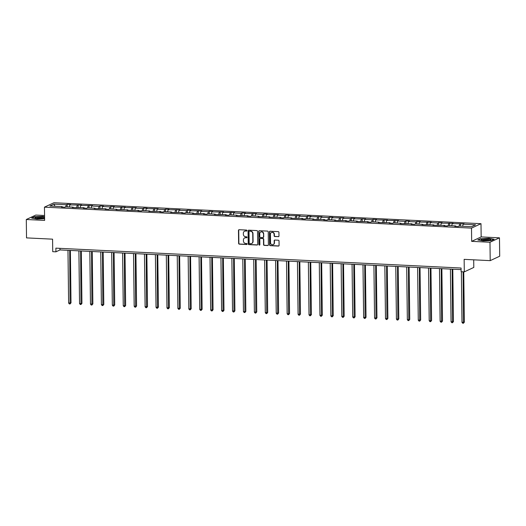 <?xml version="1.0" encoding="UTF-8"?>
<svg xmlns="http://www.w3.org/2000/svg" width="526" height="526" viewBox="0 0 526 526"><rect width="100%" height="100%" fill="white"/><g stroke="black" fill="none" stroke-linecap="round" stroke-linejoin="round"><path stroke-width="0.79" d="M246.937 230.598A0.513 0.473 -115 0 0 246.451 230.066L239.146 229.711A0.73 0.677 -115 0 0 238.469 230.401L238.626 243.393A0.73 0.677 -115 0 0 239.323 244.149L246.628 244.511A0.513 0.473 -115 0 0 247.102 244.025A0.513 0.473 -115 0 0 246.615 243.499L245.668 243.453A2.341 2.17 -115 0 1 243.439 241.033L243.426 239.948A2.341 2.17 -115 0 1 245.603 237.745L246.543 237.791A0.513 0.473 -115 0 0 247.023 237.311A0.513 0.473 -115 0 0 246.53 236.785L245.589 236.739A2.341 2.17 -115 0 1 243.36 234.32L243.347 233.235A2.341 2.17 -115 0 1 245.517 231.032L246.464 231.078A0.513 0.473 -115 0 0 246.937 230.598M44.559 215.502L35.794 215.075L26.3 219.5L26.524 237.89L52.58 239.166L52.731 251.671L55.92 251.829L59.984 249.929L461.092 269.608M499.476 237.824L481.158 236.924L471.664 241.349L489.982 242.249L499.476 237.824L499.7 256.215L490.206 260.64L464.149 259.357L464.307 271.863L473.794 267.438L473.702 259.831M489.982 242.249L490.206 260.64M278.293 236.72A0.73 0.677 -115 0 0 278.971 236.029L278.925 232.38A0.73 0.677 -115 0 0 278.228 231.631L270.121 231.23A0.73 0.677 -115 0 0 269.437 231.92L269.601 244.912A0.73 0.677 -115 0 0 270.292 245.668L278.405 246.069A0.73 0.677 -115 0 0 279.089 245.379L279.03 240.974A0.73 0.677 -115 0 0 278.333 240.218L274.861 240.047A0.73 0.677 -115 0 0 274.184 240.737L274.21 242.92A1.959 1.815 -115 0 1 273.198 244.603A1.959 1.815 -115 0 1 270.535 242.742L270.43 234.188A1.959 1.815 -115 0 1 271.442 232.499A1.959 1.815 -115 0 1 274.105 234.366L274.125 235.793A0.73 0.677 -115 0 0 274.822 236.549L278.55 236.595A0.73 0.677 -115 0 0 278.714 236.582M464.307 271.863L461.118 271.705L461.072 268.03L55.874 248.147L55.92 251.829M471.664 241.349L471.506 228.113L44.454 207.159L53.948 202.734L481.001 223.688L471.506 228.113M26.3 219.5L44.618 220.401L44.454 207.159M257.543 231.335A0.73 0.677 -115 0 0 256.846 230.579L248.739 230.178A0.73 0.677 -115 0 0 248.055 230.868L248.219 243.867A0.73 0.677 -115 0 0 248.91 244.623L257.023 245.017A0.73 0.677 -115 0 0 257.707 244.327L257.543 231.335M259.43 230.704L267.537 231.105A0.73 0.677 -115 0 1 268.234 231.861L268.398 244.853A0.73 0.677 -115 0 1 267.714 245.543L264.243 245.372A0.73 0.677 -115 0 1 263.546 244.616L263.487 239.343A0.73 0.677 -115 0 0 262.79 238.594L260.482 238.475A0.73 0.677 -115 0 0 259.805 239.166L259.87 244.656A0.513 0.473 -115 0 1 259.607 245.096A0.513 0.473 -115 0 1 258.91 244.603L258.746 231.394A0.73 0.677 -115 0 1 259.43 230.704M471.526 226.713L459.132 226.101L458.271 226.502L454.766 226.331L455.628 225.93L448.205 225.569L447.343 225.97L443.839 225.792L444.7 225.391L432.918 225.26L433.772 224.858L421.99 224.72L422.845 224.319L415.422 223.958L414.56 224.359L411.062 224.188L411.924 223.787L400.135 223.649L400.996 223.248L393.573 222.886L392.712 223.287L389.207 223.116L390.068 222.715L378.279 222.577L379.141 222.176L371.718 221.814L370.856 222.215L367.352 222.044L368.213 221.643L356.431 221.505L357.285 221.104L349.862 220.742L349.001 221.144L345.503 220.973L346.358 220.572L334.575 220.433L335.437 220.032L328.007 219.671L327.152 220.072L323.648 219.901L324.509 219.5L312.72 219.362L313.581 218.961L306.158 218.599L305.297 219L301.792 218.823L302.654 218.428L290.871 218.29L291.726 217.889L284.303 217.527L283.442 217.928L279.944 217.751L280.799 217.35L269.016 217.218L269.877 216.817L258.088 216.679L258.95 216.278L251.527 215.916L250.665 216.317L247.161 216.147L248.022 215.745L236.233 215.607L237.095 215.206L229.671 214.845L228.81 215.246L225.306 215.075L226.167 214.674L214.384 214.536L215.239 214.135L207.816 213.773L206.955 214.174L203.457 214.003L204.312 213.602L192.529 213.464L193.39 213.063L185.961 212.701L185.106 213.102L181.601 212.931L182.463 212.53L170.674 212.392L171.535 211.991L164.112 211.63L163.251 212.031L159.746 211.86L160.608 211.459L148.825 211.32L149.68 210.919L142.257 210.558L141.395 210.959L137.897 210.781L138.752 210.387L126.97 210.249L127.831 209.848L116.042 209.71L116.904 209.309L109.474 208.947L108.619 209.348L105.115 209.177L105.976 208.776L94.187 208.638L95.048 208.237L87.625 207.875L86.764 208.276L83.259 208.105L84.121 207.704L72.338 207.566L73.193 207.165L65.77 206.803L64.908 207.205L61.41 207.034L62.265 206.633L49.871 206.021L53.922 204.134L66.322 204.739L67.183 204.338L70.681 204.515L69.826 204.916L81.609 205.048L80.754 205.449L92.537 205.587L91.675 205.988L99.105 206.35L99.96 205.949L103.464 206.12L102.603 206.521L110.026 206.889L110.887 206.488L114.392 206.659L113.531 207.06L125.319 207.191L124.458 207.592L136.241 207.731L135.386 208.132L142.809 208.493L143.67 208.092L147.168 208.263L146.313 208.664L158.096 208.802L157.235 209.203L164.664 209.565L165.519 209.164L169.024 209.335L168.162 209.736L179.951 209.874L179.09 210.275L186.513 210.637L187.374 210.236L190.879 210.413L190.017 210.808L201.806 210.946L200.945 211.347L208.368 211.708L209.23 211.307L212.728 211.485L211.873 211.886L223.655 212.017L222.8 212.419L234.583 212.557L233.722 212.958L241.151 213.319L242.006 212.918L245.51 213.089L244.649 213.49L256.438 213.628L255.577 214.029L263 214.391L263.861 213.99L267.366 214.161L266.504 214.562L278.287 214.7L277.432 215.101L284.855 215.463L285.717 215.062L289.215 215.233L288.36 215.634L300.142 215.772L299.281 216.173L306.711 216.534L307.565 216.133L311.07 216.304L310.209 216.705L321.997 216.844L321.136 217.245L328.559 217.606L329.421 217.205L332.925 217.376L332.064 217.777L343.853 217.915L342.991 218.316L350.415 218.678L351.276 218.277L354.774 218.454L353.919 218.849L365.702 218.987L364.847 219.388L372.27 219.75L373.125 219.349L376.629 219.526L375.768 219.927L387.557 220.059L386.695 220.46L398.484 220.598L397.623 220.999L405.046 221.361L405.908 220.959L409.412 221.13L408.551 221.531L415.974 221.9L416.835 221.499L420.34 221.67L419.478 222.071L431.261 222.202L430.406 222.603L437.829 222.971L438.691 222.57L442.188 222.741L441.327 223.142L453.116 223.274L452.255 223.675L464.044 223.813L463.182 224.214L475.583 224.819L471.526 226.713M459.08 226.127L459.685 224.043M451.663 225.733L452.255 223.675M455.825 226.384L455.628 225.93M448.152 225.588L448.757 223.504M440.735 225.2L441.327 223.142M444.897 225.845L444.7 225.391M437.224 225.056L437.829 222.971M429.808 224.661L430.406 222.603M433.97 225.312L433.772 224.858M426.297 224.517L426.902 222.432M418.88 224.129L419.478 222.071M423.042 224.773L422.845 224.319M415.369 223.984L415.974 221.9M407.952 223.589L408.551 221.531M412.114 224.24L411.924 223.787M404.441 223.445L405.046 221.361M397.025 223.057L397.623 220.999M401.187 223.701L400.996 223.248M393.52 222.912L394.119 220.821M386.104 222.518L386.695 220.46M390.266 223.169L390.068 222.715M382.593 222.373L383.198 220.289M375.176 221.985L375.768 219.927M379.338 222.63L379.141 222.176M371.665 221.84L372.27 219.75M364.248 221.446L364.847 219.388M368.41 222.097L368.213 221.643M360.737 221.301L361.342 219.217M353.321 220.913L353.919 218.849M357.483 221.558L357.285 221.104M349.81 220.762L350.415 218.678M342.393 220.374L342.991 218.316M346.555 221.019L346.358 220.572M338.882 220.23L339.487 218.145M331.465 219.842L332.064 217.777M335.627 220.486L335.437 220.032M327.961 219.69L328.559 217.606M320.538 219.303L321.136 217.245M324.7 219.947L324.509 219.5M317.033 219.158L317.638 217.074M309.617 218.763L310.209 216.705M313.779 219.414L313.581 218.961M306.106 218.619L306.711 216.534M298.689 218.231L299.281 216.173M302.851 218.875L302.654 218.428M295.178 218.086L295.783 216.002M287.761 217.692L288.36 215.634M291.923 218.343L291.726 217.889M284.25 217.547L284.855 215.463M276.834 217.159L277.432 215.101M280.996 217.803L280.799 217.35M273.323 217.014L273.928 214.93M265.906 216.62L266.504 214.562M270.068 217.271L269.877 216.817M262.395 216.475L263 214.391M254.978 216.087L255.577 214.029M259.14 216.732L258.95 216.278M251.474 215.943L252.072 213.858M244.057 215.548L244.649 213.49M248.219 216.199L248.022 215.745M240.546 215.404L241.151 213.319M233.13 215.016L233.722 212.958M237.292 215.66L237.095 215.206M229.619 214.871L230.224 212.78M222.202 214.476L222.8 212.419M226.364 215.127L226.167 214.674M218.691 214.332L219.296 212.248M211.274 213.944L211.873 211.886M215.436 214.588L215.239 214.135M207.763 213.799L208.368 211.708M200.347 213.405L200.945 211.347M204.509 214.056L204.312 213.602M196.836 213.26L197.441 211.176M189.419 212.872L190.017 210.808M193.581 213.517L193.39 213.063M185.915 212.721L186.513 210.637M178.492 212.333L179.09 210.275M182.654 212.977L182.463 212.53M174.987 212.188L175.585 210.104M167.57 211.8L168.162 209.736M171.732 212.445L171.535 211.991M164.059 211.649L164.664 209.565M156.643 211.261L157.235 209.203M160.805 211.906L160.608 211.459M153.132 211.117L153.737 209.032M145.715 210.722L146.313 208.664M149.877 211.373L149.68 210.919M142.204 210.578L142.809 208.493M134.787 210.19L135.386 208.132M138.949 210.834L138.752 210.387M131.276 210.045L131.881 207.961M123.86 209.65L124.458 207.592M128.022 210.301L127.831 209.848M120.349 209.506L120.954 207.422M112.932 209.118L113.531 207.06M117.094 209.762L116.904 209.309M109.428 208.973L110.026 206.889M102.011 208.579L102.603 206.521M106.173 209.23L105.976 208.776M98.5 208.434L99.105 206.35M91.083 208.046L91.675 205.988M95.245 208.69L95.048 208.237M87.572 207.901L88.177 205.811M80.156 207.507L80.754 205.449M84.318 208.158L84.121 207.704M76.645 207.362L77.25 205.278M69.228 206.974L69.826 204.916M73.39 207.619L73.193 207.165M65.717 206.83L66.322 204.739M53.922 204.134L55.013 206.277M481.158 236.924L481.001 223.688M59.971 248.351L59.984 249.929M62.462 207.086L62.265 206.633M462.584 226.272L463.182 224.214M67.21 206.876L67.183 204.338M78.137 207.408L78.111 204.877M89.065 207.948L89.032 205.416M99.993 208.48L99.96 205.949M110.92 209.019L110.887 206.488M121.848 209.552L121.815 207.02M132.776 210.091L132.743 207.56M143.697 210.624L143.67 208.092M154.624 211.163L154.598 208.631M165.552 211.695L165.519 209.164M176.48 212.234L176.447 209.703M187.407 212.774L187.374 210.236M198.335 213.306L198.302 210.775M209.256 213.845L209.23 211.307M220.184 214.378L220.157 211.846M231.111 214.917L231.078 212.386M242.039 215.45L242.006 212.918M252.967 215.989L252.934 213.457M263.894 216.521L263.861 213.99M274.822 217.06L274.789 214.529M285.743 217.593L285.717 215.062M296.671 218.132L296.644 215.601M307.598 218.665L307.565 216.133M318.526 219.204L318.493 216.673M329.454 219.743L329.421 217.205M340.381 220.276L340.348 217.744M351.302 220.815L351.276 218.277M362.23 221.347L362.204 218.816M373.158 221.887L373.125 219.349M384.085 222.419L384.052 219.888M395.013 222.958L394.98 220.427M405.94 223.491L405.908 220.959M416.868 224.03L416.835 221.499M427.789 224.563L427.763 222.031M438.717 225.102L438.691 222.57M449.645 225.634L449.612 223.103M460.572 226.173L460.539 223.642M44.572 216.745L42.659 216.383L34.473 216.719L31.613 218.053L36.945 219.046L44.598 218.737M480.646 238.607L477.786 239.941L483.111 240.941L491.304 240.606L494.164 239.271L488.832 238.271L480.646 238.863M246.793 230.96A0.513 0.473 -115 0 1 246.72 230.96L245.773 230.914A2.341 2.17 -115 0 0 244.689 231.164M244.768 237.877A2.341 2.17 -115 0 1 245.859 237.627L246.799 237.673A0.513 0.473 -115 0 0 246.872 237.673M238.982 229.724A0.73 0.677 -115 0 0 238.725 230.276L238.883 243.275A0.73 0.677 -115 0 0 239.58 244.031L246.885 244.386A0.513 0.473 -115 0 0 246.957 244.386M248.568 230.191A0.73 0.677 -115 0 0 248.311 230.75L248.476 243.742A0.73 0.677 -115 0 0 249.166 244.498L257.28 244.899A0.73 0.677 -115 0 0 257.451 244.886M249.508 231.23A0.513 0.473 -115 0 0 249.028 231.71L249.166 243.117A0.513 0.473 -115 0 0 249.659 243.65L250.652 243.696A2.341 2.17 -115 0 0 252.828 241.493L252.73 233.695A2.341 2.17 -115 0 0 250.501 231.276L249.765 231.111A0.513 0.473 -115 0 0 249.436 231.23M251.744 243.446A2.341 2.17 -115 0 0 253.085 241.375L252.828 241.493M249.765 231.111L250.757 231.157A2.341 2.17 -115 0 1 252.986 233.577L253.085 241.375M260.317 238.488A0.73 0.677 -115 0 1 260.738 238.357L263.046 238.469A0.73 0.677 -115 0 1 263.743 239.225L263.802 244.498A0.73 0.677 -115 0 0 264.499 245.254L267.971 245.425A0.73 0.677 -115 0 0 268.135 245.412M259.259 230.717A0.73 0.677 -115 0 0 259.002 231.276L259.167 244.485A0.513 0.473 -115 0 0 259.726 245.011M263.414 233.879A1.959 1.815 -115 0 0 260.751 232.012A1.959 1.815 -115 0 0 259.739 233.695L259.778 236.713A0.73 0.677 -115 0 0 260.469 237.469L262.776 237.581A0.73 0.677 -115 0 0 263.454 236.891L263.671 233.754A1.959 1.815 -115 0 0 260.883 231.959M263.197 237.45A0.73 0.677 -115 0 0 263.71 236.772L263.454 236.891M263.671 233.754L263.71 236.772M271.574 232.446A1.959 1.815 -115 0 1 274.362 234.248L274.381 235.674A0.73 0.677 -115 0 0 275.078 236.43L278.55 236.595M273.323 244.544A1.959 1.815 -115 0 0 274.467 242.802L274.21 242.92M274.697 240.06A0.73 0.677 -115 0 0 274.44 240.619L274.467 242.802M269.95 231.243A0.73 0.677 -115 0 0 269.693 231.795L269.858 244.794A0.73 0.677 -115 0 0 270.548 245.55L278.662 245.944A0.73 0.677 -115 0 0 278.826 245.938M67.972 250.323L68.617 303.042L71.01 302.825L70.372 250.442M71.01 302.825L70.05 303.969L69.721 250.409M70.05 303.969L69.347 303.936L68.617 303.042M78.9 250.863L79.544 303.574L81.293 303.66L81.938 303.364L81.3 250.974M81.938 303.364L80.971 304.501L80.649 250.948M80.971 304.501L80.274 304.469L79.544 303.574M89.828 251.395L90.472 304.113L92.865 303.897L92.221 251.513M92.865 303.897L91.899 305.041L91.577 251.481M91.899 305.041L91.202 305.008L90.472 304.113M44.585 217.672A4.846 0.809 -0.7 0 0 41.475 217.087A4.846 0.809 -0.7 0 0 36.695 217.284A4.846 0.809 -0.7 0 0 35.17 218.159A4.846 0.809 -0.7 0 0 42.915 218.448A4.846 0.809 -0.7 0 0 44.44 218.04A4.846 0.809 -0.7 0 0 44.585 217.942M43.402 218.362A3.669 0.611 -0.7 0 0 37.458 218.093A3.669 0.611 -0.7 0 0 36.222 218.448M32.007 218.126L34.637 216.896L42.573 216.574L44.572 216.949M482.868 239.172A4.846 0.809 -0.7 0 0 481.343 240.047A4.846 0.809 -0.7 0 0 489.081 240.336A4.846 0.809 -0.7 0 0 490.613 239.935A4.846 0.809 -0.7 0 0 488.654 239.047A4.846 0.809 -0.7 0 0 482.868 239.172M489.568 240.25A3.669 0.611 -0.7 0 0 483.631 239.981A3.669 0.611 -0.7 0 0 482.395 240.343M478.18 240.014L480.81 238.784L488.746 238.462L493.848 239.415M100.755 251.934L101.4 304.646L103.149 304.732L103.793 304.436L103.149 252.046M103.793 304.436L102.826 305.573L102.504 252.02M102.826 305.573L102.129 305.54L101.4 304.646M111.683 252.467L112.327 305.185L114.714 304.975L114.076 252.585M114.714 304.975L113.754 306.112L113.432 252.552M113.754 306.112L113.051 306.079L112.327 305.185M122.604 253.006L123.248 305.718L125.004 305.81L125.642 305.507L125.004 253.124M125.642 305.507L124.682 306.645L124.36 253.091M124.682 306.645L123.978 306.612L123.248 305.718M133.532 253.539L134.176 306.257L136.569 306.047L135.932 253.657M136.569 306.047L135.609 307.184L135.287 253.624M135.609 307.184L134.906 307.151L134.176 306.257M144.459 254.078L145.104 306.796L147.497 306.579L146.859 254.196M147.497 306.579L146.537 307.717L146.208 254.163M146.537 307.717L145.834 307.684L145.104 306.796M155.387 254.61L156.031 307.329L158.425 307.118L157.78 254.729M158.425 307.118L157.458 308.256L157.136 254.696M157.458 308.256L156.761 308.223L156.031 307.329M166.315 255.149L166.959 307.868L169.352 307.651L168.708 255.268M169.352 307.651L168.386 308.795L168.064 255.235M168.386 308.795L167.689 308.755L166.959 307.868M177.242 255.682L177.887 308.4L180.273 308.19L179.636 255.8M180.273 308.19L179.313 309.327L178.991 255.767M179.313 309.327L178.616 309.295L177.887 308.4M188.163 256.221L188.808 308.94L191.201 308.723L190.563 256.34M191.201 308.723L190.241 309.867L189.919 256.307M190.241 309.867L189.538 309.827L188.808 308.94M199.091 256.754L199.735 309.472L202.129 309.262L201.491 256.872M202.129 309.262L201.169 310.399L200.847 256.839M201.169 310.399L200.465 310.366L199.735 309.472M210.019 257.293L210.663 310.011L213.056 309.794L212.419 257.411M213.056 309.794L212.096 310.938L211.768 257.378M212.096 310.938L211.393 310.899L210.663 310.011M220.946 257.825L221.591 310.544L223.984 310.333L223.346 257.944M223.984 310.333L223.017 311.471L222.695 257.918M223.017 311.471L222.32 311.438L221.591 310.544M231.874 258.365L232.518 311.083L234.912 310.866L234.267 258.483M234.912 310.866L233.945 312.01L233.623 258.45M233.945 312.01L233.248 311.977L232.518 311.083M242.802 258.904L243.446 311.616L245.195 311.701L245.839 311.405L245.195 259.016M245.839 311.405L244.873 312.543L244.551 258.989M244.873 312.543L244.176 312.51L243.446 311.616M253.729 259.436L254.374 312.155L256.76 311.938L256.123 259.555M256.76 311.938L255.8 313.082L255.478 259.522M255.8 313.082L255.097 313.049L254.374 312.155M264.65 259.975L265.295 312.687L267.688 312.477L267.05 260.094M267.688 312.477L266.728 313.614L266.406 260.061M266.728 313.614L266.024 313.581L265.295 312.687M275.578 260.508L276.222 313.226L278.616 313.016L277.978 260.626M278.616 313.016L277.656 314.154L277.334 260.594M277.656 314.154L276.952 314.121L276.222 313.226M286.506 261.047L287.15 313.759L288.899 313.851L289.543 313.549L288.905 261.166M289.543 313.549L288.583 314.686L288.255 261.133M288.583 314.686L287.88 314.653L287.15 313.759M297.433 261.58L298.078 314.298L300.471 314.088L299.827 261.698M300.471 314.088L299.504 315.225L299.182 261.665M299.504 315.225L298.807 315.192L298.078 314.298M308.361 262.119L309.005 314.837L311.399 314.62L310.754 262.237M311.399 314.62L310.432 315.758L310.11 262.204M310.432 315.758L309.735 315.725L309.005 314.837M319.289 262.652L319.933 315.37L322.32 315.159L321.682 262.77M322.32 315.159L321.36 316.297L321.038 262.737M321.36 316.297L320.663 316.264L319.933 315.37M330.21 263.191L330.854 315.909L333.247 315.692L332.61 263.309M333.247 315.692L332.287 316.836L331.965 263.276M332.287 316.836L331.584 316.797L330.854 315.909M341.137 263.723L341.782 316.442L344.175 316.231L343.537 263.842M344.175 316.231L343.215 317.369L342.893 263.809M343.215 317.369L342.511 317.336L341.782 316.442M352.065 264.262L352.709 316.981L355.103 316.764L354.465 264.381M355.103 316.764L354.143 317.908L353.82 264.348M354.143 317.908L353.439 317.868L352.709 316.981M362.993 264.795L363.637 317.513L366.03 317.303L365.392 264.913M366.03 317.303L365.064 318.44L364.742 264.887M365.064 318.44L364.367 318.408L363.637 317.513M373.92 265.334L374.565 318.052L376.958 317.835L376.314 265.452M376.958 317.835L375.991 318.98L375.669 265.42M375.991 318.98L375.294 318.94L374.565 318.052M384.848 265.873L385.492 318.585L387.241 318.671L387.886 318.375L387.241 265.985M387.886 318.375L386.919 319.512L386.597 265.959M386.919 319.512L386.222 319.479L385.492 318.585M395.776 266.406L396.42 319.124L398.807 318.907L398.169 266.524M398.807 318.907L397.847 320.051L397.524 266.491M397.847 320.051L397.143 320.018L396.42 319.124M406.697 266.945L407.341 319.657L409.096 319.742L409.734 319.446L409.096 267.057M409.734 319.446L408.774 320.584L408.452 267.03M408.774 320.584L408.071 320.551L407.341 319.657M417.624 267.478L418.269 320.196L420.662 319.986L420.024 267.596M420.662 319.986L419.702 321.123L419.38 267.563M419.702 321.123L418.998 321.09L418.269 320.196M428.552 268.017L429.196 320.728L430.945 320.821L431.59 320.518L430.952 268.135M431.59 320.518L430.63 321.656L430.301 268.102M430.63 321.656L429.926 321.623L429.196 320.728M439.48 268.549L440.124 321.268L442.517 321.057L441.873 268.668M442.517 321.057L441.551 322.195L441.229 268.635M441.551 322.195L440.854 322.162L440.124 321.268M450.407 269.088L451.052 321.807L453.445 321.59L452.801 269.207M453.445 321.59L452.478 322.727L452.156 269.174M452.478 322.727L451.781 322.694L451.052 321.807M461.361 271.718L461.979 322.339L464.373 322.129L463.754 271.837M464.373 322.129L463.406 323.266L463.11 271.804M463.406 323.266L462.709 323.234L461.979 322.339"/></g></svg>
